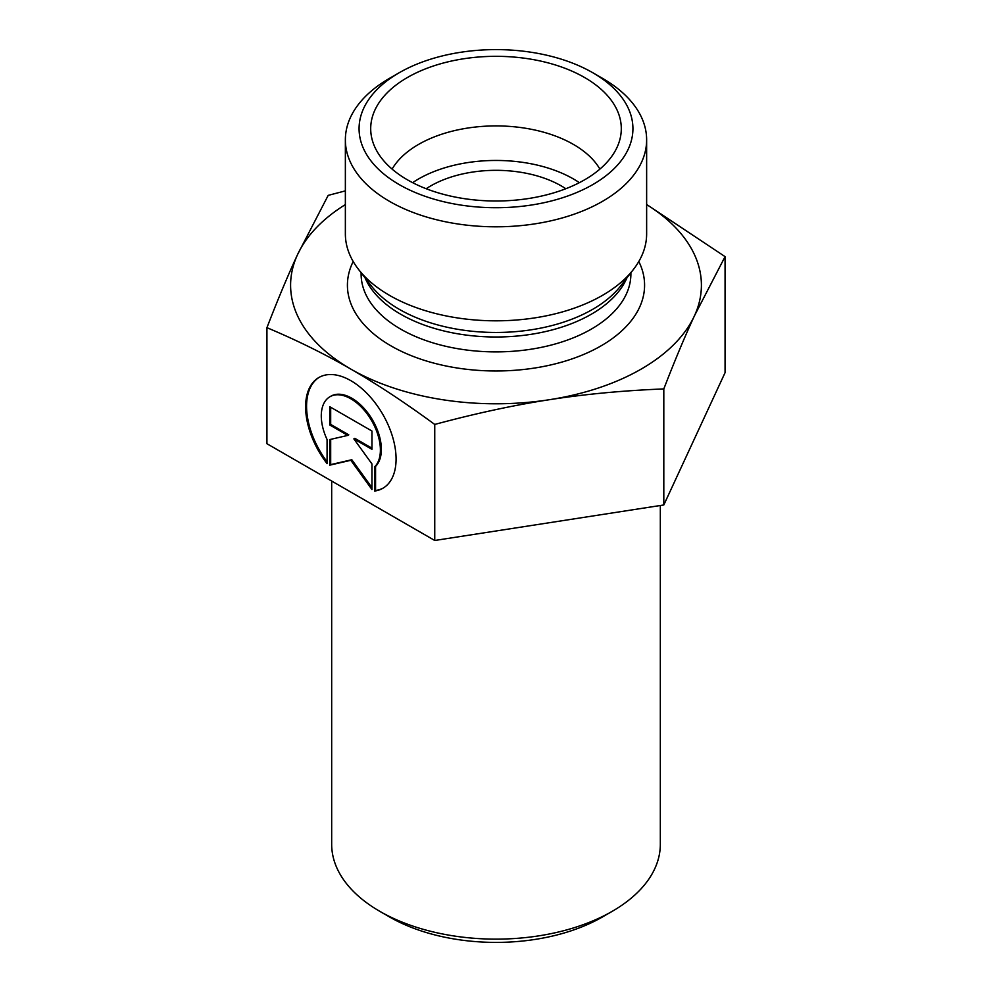 <?xml version="1.0" encoding="UTF-8"?>
<svg xmlns="http://www.w3.org/2000/svg" width="992" height="992" viewBox="0 0 992 992"><rect width="100%" height="100%" fill="white"/><g stroke="black" fill="none" stroke-linecap="round" stroke-linejoin="round"><path stroke-width="1.49" d="M660.325 505.498L660.325 844.254A164.325 94.872 180 0 1 612.2 911.338A164.325 94.872 180 0 1 379.8 911.338A164.325 94.872 180 0 1 331.675 844.254L331.675 481.046M379.8 911.338L389.484 916.93A150.635 86.961 0 0 0 602.516 916.93L612.2 911.338M374.592 491.052L374.592 466.922A41.788 24.143 -120 0 0 370.14 418.202A41.788 24.143 -120 0 0 329.927 396.738A41.788 24.143 -120 0 0 327.075 439.518L327.075 463.648A63.959 36.94 60 0 1 318.829 377.543A63.959 36.94 60 0 1 382.825 414.42A63.959 36.94 60 0 1 382.838 488.287A63.959 36.94 60 0 1 374.592 491.052L375.571 490.494A63.959 36.94 -120 0 0 383.321 488.002M319.325 377.27A63.959 36.94 -120 0 0 327.075 461.826M329.927 396.738L330.894 396.18A41.788 24.143 60 0 1 371.107 417.644A41.788 24.143 60 0 1 375.571 466.364L375.571 490.494M374.592 466.922L375.571 466.364M330.683 407.241L330.683 424.402L348.787 434.843L347.82 435.401L329.716 424.96L329.716 406.683L371.963 431.036L371.963 449.314L353.859 438.886L371.963 463.946L371.963 489.527L350.833 460.288L329.716 465.174L329.716 439.58L347.82 435.401M329.716 424.96L330.683 424.402M330.683 439.357L330.683 464.616L351.8 459.73L371.963 487.63M329.716 465.174L330.683 464.616M350.833 460.288L351.8 459.73M353.859 438.886L354.826 438.328L371.963 448.198M266.935 327.67C277.884 299.324 288.102 274.958 297.563 254.572A205.406 118.594 0 0 0 350.759 369.049C324.868 354.082 296.918 340.281 266.935 327.67L266.935 443.709L434.744 540.479L663.809 504.965L725.065 372.67L725.065 256.63L694.437 315.828C684.976 336.201 674.771 360.567 663.809 388.926C622.84 390.588 584.66 394.196 549.283 399.726C513.906 405.17 475.726 413.404 434.744 424.44C404.724 402.442 376.762 384.003 350.833 369.098A205.406 118.594 0 0 0 549.283 399.726A205.406 118.594 0 0 0 694.437 315.828A205.406 118.594 0 0 0 646.635 204.575M663.809 504.965L663.809 388.926M434.744 540.479L434.744 424.44M646.635 204.476L725.065 256.63M345.365 204.575A205.406 118.594 0 0 0 297.563 254.572L328.191 195.374L345.365 190.873M599.9 169.099A109.554 63.252 0 0 0 573.463 144.435A109.554 63.252 0 0 0 392.1 169.099M584.598 77.512A125.302 72.342 180 0 1 619.876 139.537A125.302 72.342 180 0 1 535.085 197.396A125.302 72.342 180 0 1 407.402 179.812A125.302 72.342 180 0 1 372.124 139.537A125.302 72.342 180 0 1 439.456 64.108A125.302 72.342 180 0 1 584.598 77.512M579.365 182.664A109.554 63.252 0 0 0 412.635 182.664M565.824 188.728A92.43 53.37 0 0 0 561.36 185.963A92.43 53.37 0 0 0 426.176 188.728M646.635 139.847L646.635 233.852A150.635 86.961 180 0 1 633.504 269.353A150.635 86.961 180 0 1 389.484 295.356A150.635 86.961 180 0 1 358.496 269.353A150.635 86.961 180 0 1 345.365 233.852L345.365 139.847A150.635 86.961 0 0 0 389.484 201.339A150.635 86.961 0 0 0 553.648 220.187A150.635 86.961 0 0 0 646.635 139.847A150.635 86.961 0 0 0 602.516 78.343L592.832 72.763A136.933 79.062 180 0 1 592.832 184.562A136.933 79.062 180 0 1 399.168 184.562A136.933 79.062 180 0 1 399.168 72.763A136.933 79.062 180 0 1 592.832 72.763M399.168 72.763L389.484 78.343A150.635 86.961 0 0 0 345.365 139.847M353.189 261.516A148.577 85.783 0 0 0 390.935 345.848A148.577 85.783 0 0 0 571.429 359.104A148.577 85.783 0 0 0 638.811 261.516M633.504 269.353L620.806 285.758A136.722 78.938 180 0 1 399.33 309.343A136.722 78.938 180 0 1 371.194 285.758L358.496 269.353M365.081 277.859A134.887 77.872 0 0 0 400.619 314.191A134.887 77.872 0 0 0 532.134 334.155A134.887 77.872 0 0 0 626.919 277.859M630.887 272.75L630.887 274.015A134.887 77.872 180 0 1 547.621 345.96A134.887 77.872 180 0 1 400.619 329.084A134.887 77.872 180 0 1 361.113 274.015L361.113 272.75"/></g></svg>
